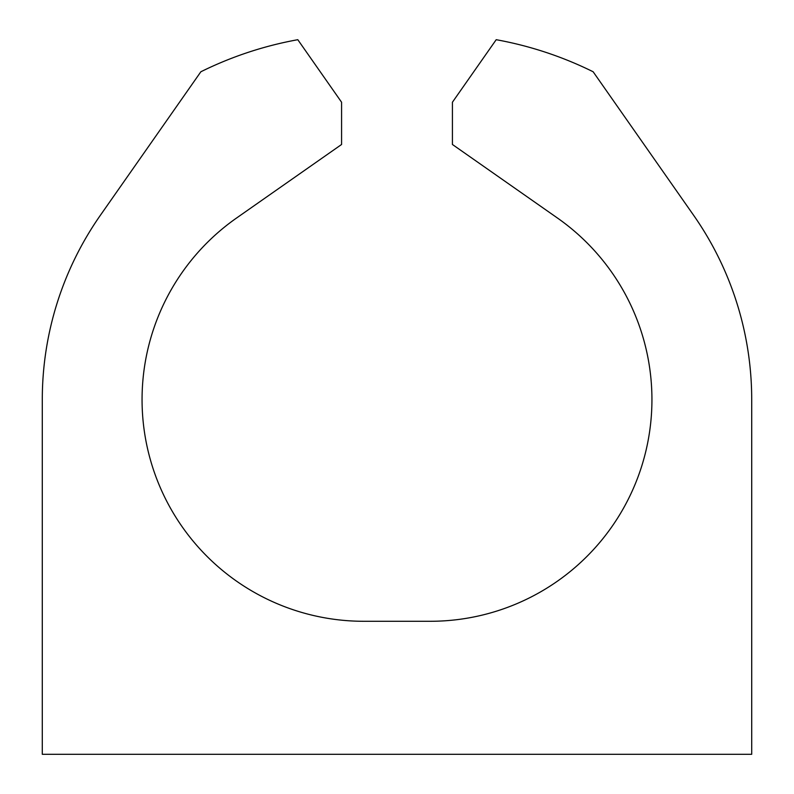 <?xml version="1.0" encoding="UTF-8"?>
<svg xmlns="http://www.w3.org/2000/svg" width="794" height="794" viewBox="0 0 794 794"><rect width="100%" height="100%" fill="white"/><g stroke="black" fill="none" stroke-linecap="round" stroke-linejoin="round"><path stroke-width="1.19" d="M751.71 754.3L42.29 754.3L42.29 399.59A321.451 321.451 0 0 1 100.431 215.214L200.862 71.768A365.796 365.796 0 0 1 297.8 39.7L341.579 102.228L341.579 144.478L236.592 217.993A221.695 221.695 0 0 0 363.741 621.285L430.259 621.285A221.695 221.695 0 0 0 557.408 217.993L452.421 144.478L452.421 102.228L496.2 39.7A365.796 365.796 0 0 1 593.138 71.768L693.569 215.214A321.451 321.451 0 0 1 751.71 399.59L751.71 754.3"/></g></svg>
